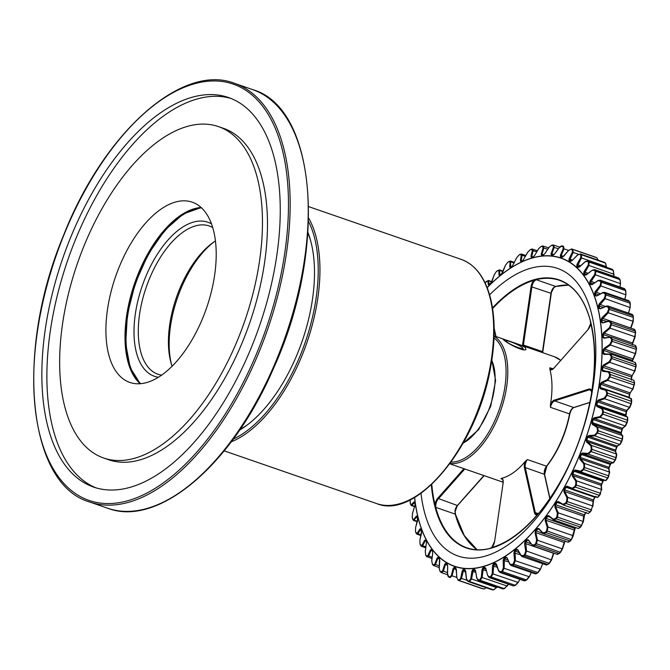 <?xml version="1.0" encoding="UTF-8"?>
<svg xmlns="http://www.w3.org/2000/svg" width="670" height="670" viewBox="0 0 670 670"><rect width="100%" height="100%" fill="white"/><g stroke="black" fill="none" stroke-linecap="round" stroke-linejoin="round"><path stroke-width="1" d="M103.741 458.037L108.766 459.779A175.364 88.474 -70.9 0 0 249.701 322.965A175.364 88.474 -70.9 0 0 223.395 128.313L218.378 126.58A175.364 88.474 -70.9 0 0 87.803 236.987A175.364 88.474 -70.9 0 0 103.741 458.037A175.364 88.474 -70.9 0 0 234.316 347.63A175.364 88.474 -70.9 0 0 218.378 126.58M230.916 98.431A206.126 104.001 -70.9 0 0 79.973 229.023A206.126 104.001 -70.9 0 0 96.22 487.919M200.899 322.396A95.374 48.114 -70.9 0 0 192.231 202.173A95.374 48.114 -70.9 0 0 115.583 276.584A95.374 48.114 -70.9 0 0 129.888 382.444A95.374 48.114 -70.9 0 0 200.899 322.396M74.956 227.281A206.126 104.001 -70.9 0 0 93.691 487.115A206.126 104.001 -70.9 0 0 259.349 326.298A206.126 104.001 -70.9 0 0 228.428 97.502A206.126 104.001 -70.9 0 0 74.956 227.281M307.966 232.523A121.521 61.313 109.1 0 1 310.327 239.584A121.521 61.313 109.1 0 1 245.865 425.986A121.521 61.313 109.1 0 1 239.642 430.073M307.907 233.319A118.448 59.764 109.1 0 1 310.738 241.074M247.104 425.065A118.448 59.764 109.1 0 1 240.086 429.411M212.683 227.515A78.449 39.58 -70.9 0 0 209.677 226.117A78.449 39.58 -70.9 0 0 209.291 225.983A78.449 39.58 -70.9 0 0 146.244 287.187A78.449 39.58 -70.9 0 0 158.011 374.262A78.449 39.58 -70.9 0 0 161.629 375.15M211.486 223.897A81.531 41.13 -70.9 0 0 208.186 222.348A81.531 41.13 -70.9 0 0 141.127 289.222A81.531 41.13 -70.9 0 0 158.447 377.252M201.502 207.868A95.374 48.114 -70.9 0 0 135.667 283.527A95.374 48.114 -70.9 0 0 140.7 383.692M215.422 240.982A78.449 39.58 -70.9 0 0 212.725 242.816A78.449 39.58 -70.9 0 0 171.11 363.148A78.449 39.58 -70.9 0 0 172.098 366.255M171.545 364.581A81.531 41.13 109.1 0 1 213.948 241.954M510.615 341.792A9.229 1.29 -156.2 0 1 522.902 348.224A9.229 1.29 -156.2 0 1 513.949 345.879A9.229 1.29 -156.2 0 1 506.177 340.846A9.229 1.29 -156.2 0 1 510.615 341.792M591.736 391.791L591.384 394.521A141.831 71.556 109.1 0 1 539.233 512.768L537.323 514.669A0.611 0.494 70.5 0 1 537.616 514.259L536.662 514.3A6.156 3.107 -70.9 0 0 537.449 514.376M492.123 547.206L489.644 548.596A141.831 71.556 109.1 0 1 435.123 507.425L434.981 504.569L435.835 504.619L435.726 507.366L455.231 514.116L455.064 511.512M553.923 287.371L555.648 286.433L536.151 279.683L534.434 281.048L533.839 280.42L535.766 279.248A141.831 71.556 109.1 0 1 590.287 320.419L590.605 323.459L590.387 320.821A141.805 71.548 -70.9 0 1 591.476 393.993L591.627 391.615L590.463 389.814A6.156 3.107 -70.9 0 0 589.29 389.831L554.676 400.911A6.156 3.107 -70.9 0 0 550.455 407.327L569.534 413.926A67.687 34.145 109.1 0 1 546.486 466.186L546.862 465.943A67.067 33.835 109.1 0 0 569.701 414.161L569.802 414.102C570.848 410.35 572.255 408.156 574.023 407.519A0.611 0.494 72.2 0 0 574.24 407.352M549.819 498.715L544.35 474.176A6.156 3.107 109.1 0 1 546.486 466.186L527.407 459.587L525.439 461.228A67.687 34.145 109.1 0 1 501.922 478.221L500.934 478.715L502.425 479.234M552.985 368.843L549.869 367.763L549.894 369.438A67.687 34.145 109.1 0 1 550.422 404.588L550.455 407.327M504.142 340.285C508.597 344.104 523.052 351.499 525.9 349.639L525.439 347.646C522.91 346.047 519.175 344.439 514.225 342.814L503.664 339.213L502.986 339.238L504.142 340.285M494.083 336.265A67.687 34.145 109.1 0 1 495.716 337.37A67.687 34.145 109.1 0 1 500.306 411.64A67.687 34.145 109.1 0 1 450.089 463.481M489.611 294.85A152.182 76.782 109.1 0 1 568.637 274.357A152.182 76.782 109.1 0 1 555.195 491.52A152.182 76.782 109.1 0 1 424.587 512.558A152.182 76.782 109.1 0 1 420.986 493.279M605.747 263.662L606.534 267.288M613.427 270.948L613.77 274.181L613.15 270.387A175.364 88.474 -70.9 0 0 612.28 269.415L612.455 269.533A0.611 0.511 137.6 0 0 612.28 269.415L588.302 261.124A175.364 88.474 109.1 0 1 589.173 262.104L588.888 265.571L584.357 273.435L586.845 274.29M614.013 274.181L613.795 276.283M620.495 283.485L619.867 279.599A175.364 88.474 -70.9 0 0 619.122 278.402L620.093 279.775A0.611 0.494 148.5 0 1 620.135 280.135L620.495 283.485L619.909 287.003M625.152 289.7A0.611 0.469 155.8 0 0 625.152 289.406L625.772 290.814A0.611 0.461 156.7 0 1 625.772 291.107L625.897 294.574L624.817 299.314M629.792 302.128A0.611 0.436 162.9 0 0 629.808 301.885L630.294 303.485A0.611 0.436 163.7 0 1 630.269 303.719L630.169 307.27L628.477 313.074M633.25 316.056L633.259 321.407L630.571 327.99L632.874 321.65L633.351 317.379A175.364 88.474 -70.9 0 0 633.016 315.612L631.559 314.674M635.629 332.94A174.904 88.247 109.1 0 0 635.47 331.307L635.118 336.809L632.237 344.857M636.458 349.514A174.904 88.247 109.1 0 0 636.433 347.705L635.73 353.274L632.572 360.686A164.142 82.812 109.1 0 1 632.555 361.582M636.014 366.993A174.904 88.247 109.1 0 0 636.123 365.024L635.085 370.611A0.611 0.419 -151.5 0 1 634.591 370.954L635.78 366.842A175.364 88.474 -70.9 0 0 635.897 364.715L635.076 362.52M635.319 362.537L610.672 354.011L611.928 356.423A175.364 88.474 109.1 0 1 611.802 358.55L635.78 366.842L635.051 370.778L632.312 375.334A0.611 0.477 -145.9 0 0 632.38 375.108L631.718 377.285A164.142 82.812 109.1 0 1 631.525 379.463M634.289 385.141A174.904 88.247 109.1 0 0 634.549 383.064L633.192 388.583A0.611 0.461 -147.1 0 1 632.664 388.952L634.046 384.999A175.364 88.474 -70.9 0 0 634.322 382.796L633.828 380.259L634.582 383.005L610.345 374.505A175.364 88.474 109.1 0 1 610.077 376.708L607.791 380.351L601.811 383.098L600.772 384.287L629.457 394.211L632.664 388.952L607.791 380.351L607.355 379.647L609.332 376.641A174.904 88.247 -70.9 0 0 609.608 374.438L608.301 372.026L602.799 371.356L601.802 369.949A164.142 82.812 -70.9 0 0 602.07 367.026L603.369 365.075L609.248 361.666L611.057 358.525A174.904 88.247 -70.9 0 0 611.182 356.398L609.667 354.288L603.98 354.43L602.858 353.232A164.142 82.812 -70.9 0 0 602.925 350.427L604.114 348.392L609.884 344.338L611.517 341.105A174.904 88.247 -70.9 0 0 611.492 339.079L609.784 337.295L603.963 338.233L602.732 337.261A164.142 82.812 -70.9 0 0 602.581 334.606L603.653 332.521L609.273 327.865L610.705 324.59A174.904 88.247 -70.9 0 0 610.529 322.68L608.645 321.248L602.74 322.965L601.409 322.236A164.142 82.812 -70.9 0 0 601.057 319.757L601.995 317.647L607.414 312.471L608.636 309.188A174.904 88.247 -70.9 0 0 608.301 307.43L606.266 306.358L600.337 308.828L598.905 308.342A164.142 82.812 -70.9 0 0 598.36 306.073L599.164 303.962L604.323 298.334L605.328 295.093A174.904 88.247 -70.9 0 0 604.851 293.502L602.673 292.807L596.777 295.998L595.27 295.755A164.142 82.812 -70.9 0 0 594.524 293.728L595.186 291.643L600.052 285.638L600.831 282.48A174.904 88.247 -70.9 0 0 600.211 281.082L597.916 280.772L592.104 284.624L590.53 284.633A164.142 82.812 -70.9 0 0 589.608 282.874L590.119 280.847L594.65 274.549L595.194 271.509A174.904 88.247 -70.9 0 0 594.441 270.32L592.054 270.395L586.376 274.859L584.759 275.119A164.142 82.812 -70.9 0 0 583.662 273.653L584.022 271.702L588.176 265.194L588.486 262.322A174.904 88.247 -70.9 0 0 587.615 261.35L585.153 261.811L579.667 266.828L578.017 267.33A164.142 82.812 -70.9 0 0 576.769 266.166L576.979 264.332L580.722 257.699L580.806 255.035A174.904 88.247 -70.9 0 0 579.818 254.29L577.314 255.128L572.063 260.622L570.405 261.359A164.142 82.812 -70.9 0 0 569.006 260.521L569.073 258.821L572.381 252.163L572.23 249.734A174.904 88.247 -70.9 0 0 571.15 249.232L568.629 250.429L563.663 256.325L561.996 257.288A164.142 82.812 -70.9 0 0 560.48 256.786L560.396 255.245L563.244 248.645L562.884 246.485A174.904 88.247 -70.9 0 0 561.72 246.233L559.199 247.783L554.559 253.997L552.918 255.169A164.142 82.812 -70.9 0 0 551.293 255.002L551.075 253.637L553.445 247.188L552.876 245.329A174.904 88.247 -70.9 0 0 551.636 245.337L549.157 247.205L544.878 253.654L543.278 255.027A164.142 82.812 -70.9 0 0 541.569 255.203L541.209 254.03L543.102 247.825L542.332 246.292A174.904 88.247 -70.9 0 0 541.042 246.543L538.621 248.712L534.744 255.312L533.186 256.861A164.142 82.812 -70.9 0 0 531.419 257.372L530.933 256.417L532.34 250.538L531.394 249.349A174.904 88.247 -70.9 0 0 530.062 249.851L527.726 252.289L522.784 260.647A164.142 82.812 -70.9 0 0 520.975 261.501L520.372 260.764L521.294 255.287L520.188 254.458A174.904 88.247 -70.9 0 0 518.831 255.211L516.604 257.883L512.198 266.35A164.142 82.812 -70.9 0 0 510.364 267.514L509.661 267.02L510.113 262.02L508.857 261.568A174.904 88.247 -70.9 0 0 507.5 262.556L505.398 265.429L501.562 273.879A164.142 82.812 -70.9 0 0 499.728 275.353L498.941 275.102L498.924 270.655L497.55 270.588A174.904 88.247 -70.9 0 0 496.202 271.794L494.251 274.826L491.001 283.15A164.142 82.812 -70.9 0 0 489.201 284.918L488.33 284.918L487.869 281.082L486.395 281.4A174.904 88.247 -70.9 0 0 485.08 282.807L485.264 282.606M609.332 376.641L634.046 384.999L633.142 388.784L630.336 392.645A0.611 0.511 -140.4 0 0 630.437 392.385L629.683 394.454A164.142 82.812 109.1 0 1 629.231 397.352M629.683 394.454L629.18 397.762M631.534 399.211L631.726 401.59A174.904 88.247 109.1 0 1 631.324 403.75M625.839 414.956A164.142 82.812 109.1 0 0 626.492 411.983L627.329 410.04A0.611 0.544 -133.4 0 1 627.179 410.341L629.993 407.209L631.333 403.792L630.076 406.983A0.611 0.502 -141.9 0 1 629.507 407.36L631.073 403.616A175.364 88.474 -70.9 0 0 631.492 401.372L630.73 398.298L631.232 398.508A0.611 0.595 115.9 0 0 631.173 398.483L606.3 389.881L607.523 393.081L631.492 401.372L631.333 403.792L607.095 395.325L604.633 398.759L598.662 400.76L597.573 401.866L626.257 411.782L626.701 410.459L629.507 407.36L604.633 398.759L604.231 398.047L606.358 395.208A174.904 88.247 -70.9 0 0 606.785 392.963L605.688 390.275L600.42 388.801L599.566 387.201A164.142 82.812 -70.9 0 0 600.035 384.203L601.434 382.352L607.355 379.647M626.492 411.983L625.906 416.572M627.723 417.745L627.69 420.366A174.904 88.247 109.1 0 1 627.137 422.577M410.216 499.82L410.132 501.663A174.904 88.247 -70.9 0 0 410.316 503.572L411.296 504.694L414.026 501.88L414.73 502.391A164.142 82.812 -70.9 0 0 415.073 504.87L412.527 513.48L412.201 517.064A174.904 88.247 -70.9 0 0 412.536 518.831L413.675 519.585L416.439 516.017L417.226 516.285A164.142 82.812 -70.9 0 0 417.77 518.555L415.609 527.608L415.509 531.168A174.904 88.247 -70.9 0 0 415.986 532.759L417.268 533.136L419.998 528.856L420.861 528.873A164.142 82.812 -70.9 0 0 421.606 530.9L419.881 540.305L420.015 543.772A174.904 88.247 -70.9 0 0 420.626 545.179L422.025 545.171L424.671 540.229L425.601 539.995A164.142 82.812 -70.9 0 0 426.522 541.754L425.291 551.393L425.651 554.743A174.904 88.247 -70.9 0 0 426.396 555.941L427.887 555.547L430.4 549.995L431.371 549.509A164.142 82.812 -70.9 0 0 432.468 550.983L432.745 553.144L431.765 560.748L432.351 563.931A174.904 88.247 -70.9 0 0 433.222 564.91L434.78 564.132L437.108 558.026L438.113 557.306A164.142 82.812 -70.9 0 0 439.361 558.462L439.796 560.522L439.219 568.244L440.039 571.225A174.904 88.247 -70.9 0 0 440.525 571.594A174.904 88.247 -70.9 0 0 441.019 571.962L442.619 570.815L444.713 564.232L445.726 563.269A164.142 82.812 -70.9 0 0 447.125 564.106L447.702 566.033L447.56 573.78L448.607 576.527A174.904 88.247 -70.9 0 0 449.687 577.021L451.312 575.513L453.113 568.529L454.134 567.339A164.142 82.812 -70.9 0 0 455.65 567.842L456.379 569.609L456.689 577.297L457.953 579.776A174.904 88.247 -70.9 0 0 459.126 580.019L460.734 578.168L462.216 570.857L463.213 569.458A164.142 82.812 -70.9 0 0 464.838 569.626L465.7 571.208L466.488 578.754L467.962 580.923A174.904 88.247 -70.9 0 0 469.201 580.923L470.784 578.738L471.889 571.192L472.853 569.601A164.142 82.812 -70.9 0 0 474.561 569.425L475.566 570.815L476.839 578.118L478.506 579.969A174.904 88.247 -70.9 0 0 479.795 579.709L481.32 577.23L482.031 569.534L482.944 567.766A164.142 82.812 -70.9 0 0 484.712 567.256L485.842 568.436L487.601 575.413L489.443 576.912A174.904 88.247 -70.9 0 0 490.775 576.409L492.216 573.654L492.5 565.907L493.346 563.981A164.142 82.812 -70.9 0 0 495.155 563.127L496.403 564.081L498.639 570.656L500.657 571.795A174.904 88.247 -70.9 0 0 502.006 571.049L503.338 568.059L503.17 560.338L503.932 558.278A164.142 82.812 -70.9 0 0 505.766 557.113L507.106 557.834L509.828 563.922L511.981 564.684A174.904 88.247 -70.9 0 0 513.346 563.705L514.543 560.514L513.907 552.918L514.568 550.748A164.142 82.812 -70.9 0 0 516.403 549.274L517.835 549.743L521.017 555.288L523.295 555.664A174.904 88.247 -70.9 0 0 524.644 554.467L525.69 551.117L524.577 543.73L525.129 541.477A164.142 82.812 -70.9 0 0 526.93 539.71L528.446 539.936L532.064 544.861L534.442 544.861A174.904 88.247 -70.9 0 0 535.757 543.454L536.636 539.978L535.037 532.885L535.472 530.581A164.142 82.812 -70.9 0 0 537.223 528.546L538.797 528.521L542.834 532.784L545.288 532.39A174.904 88.247 -70.9 0 0 546.561 530.799L547.248 527.24L545.162 520.531L545.472 518.195A164.142 82.812 -70.9 0 0 547.147 515.925L548.772 515.649L553.194 519.191L555.69 518.429A174.904 88.247 -70.9 0 0 556.904 516.662L557.398 513.069L554.835 506.813L555.003 504.477A164.142 82.812 -70.9 0 0 556.586 501.989L558.236 501.478L563.009 504.267L565.53 503.137A174.904 88.247 -70.9 0 0 566.669 501.227L566.946 497.634L563.914 491.914L563.939 489.603A164.142 82.812 -70.9 0 0 565.413 486.939L567.071 486.185L572.155 488.195L574.676 486.713A174.904 88.247 -70.9 0 0 575.723 484.678L575.773 481.144L572.297 476.01L572.172 473.757A164.142 82.812 -70.9 0 0 573.512 470.943L575.17 469.963L580.521 471.178L583.017 469.369A174.904 88.247 -70.9 0 0 583.955 467.241L583.779 463.791L579.877 459.302L579.6 457.133A164.142 82.812 -70.9 0 0 580.798 454.21L582.431 453.02L588 453.423L590.438 451.312A174.904 88.247 -70.9 0 0 591.258 449.118L590.856 445.793L586.552 442.016L586.133 439.947A164.142 82.812 -70.9 0 0 587.163 436.949L588.763 435.567L594.499 435.165L596.853 432.778A174.904 88.247 -70.9 0 0 597.548 430.534L596.92 427.393L592.255 424.353L591.677 422.418A164.142 82.812 -70.9 0 0 592.531 419.378L594.081 417.82L594.391 418.566L622.43 428.264A0.611 0.561 -124 0 0 622.865 428.197L625.646 425.827L627.154 422.603L625.78 425.567A0.611 0.528 -135.5 0 1 625.169 425.953L626.885 422.46A175.364 88.474 -70.9 0 0 627.447 420.199L627.396 417.016L625.529 415.827L627.606 417.159A0.611 0.586 136.5 0 0 627.396 417.016L602.523 408.415L603.477 411.908L627.447 420.199L627.154 422.603L602.908 414.169L600.295 417.351L594.391 418.566L593.252 419.571L621.936 429.487L622.43 428.264L625.169 425.953L600.295 417.351L599.935 416.631L602.188 414.001A174.904 88.247 -70.9 0 0 602.749 411.74L601.886 408.809L596.895 406.539L596.174 404.764A164.142 82.812 -70.9 0 0 596.844 401.724L598.318 400.015L604.231 398.047M623.092 427.854L622.187 429.637A164.142 82.812 109.1 0 1 621.341 432.644L621.082 432.535A164.594 83.046 -70.9 0 0 621.936 429.487L621.082 433.725A0.611 0.586 129.4 0 0 620.923 433.632L621.082 432.535L592.397 422.619L592.883 423.942L597.59 427.008L598.268 430.751L622.237 439.043L622.464 435.609L620.923 433.632L592.883 423.942A0.611 0.436 117 0 0 592.255 424.353M621.358 432.669L621.257 434.386M621.082 433.725L622.74 435.869A0.611 0.578 152.5 0 1 622.765 436.329L622.497 439.16A174.904 88.247 109.1 0 1 621.802 441.388L620.345 444.101A0.611 0.553 -127.1 0 1 619.7 444.495L621.534 441.287A175.364 88.474 -70.9 0 0 622.237 439.043L621.819 441.404L597.565 432.996L594.826 435.894L589.039 436.304L587.866 437.183L616.542 447.108L617.078 446.002L619.7 444.495L594.826 435.894L594.499 435.165M617.774 445.6L616.81 447.208A164.142 82.812 109.1 0 1 615.78 450.206L615.562 452.049M615.78 450.206L615.521 451.521L616.735 454.369A0.611 0.553 164.2 0 1 616.702 454.737L616.207 457.744A174.904 88.247 109.1 0 1 615.378 459.938L613.846 462.367A0.611 0.57 -115.8 0 1 613.176 462.744L615.102 459.871A175.364 88.474 -70.9 0 0 615.931 457.669L616.433 454.034L615.261 451.304L615.512 450.114A164.594 83.046 -70.9 0 0 616.542 447.108L615.805 450.215L586.836 440.198L587.221 441.605L591.56 445.433L591.953 449.377L616.224 457.752L615.395 459.955L591.133 451.58L588.302 454.143L582.682 453.741L581.485 454.494L610.161 464.411L610.722 463.439L613.176 462.744L588.302 454.143A0.611 0.419 -91.7 0 1 588 453.423M611.442 463.054L610.445 464.461A164.142 82.812 109.1 0 1 609.256 467.392L608.888 469.335M579.877 459.302L580.572 458.908L608.611 468.606A0.611 0.57 161 0 1 608.913 468.925L609.683 472.434A0.611 0.536 172.8 0 1 609.625 472.727L608.603 475.834L609.39 472.048L608.611 468.606L608.971 467.342A164.594 83.046 -70.9 0 0 610.161 464.411L608.971 467.342L580.287 457.426L580.572 458.908L584.516 463.439L584.634 467.543L608.603 475.834A175.364 88.474 -70.9 0 1 607.656 477.97L605.663 480.482L603.436 480.356L602.858 481.194A164.594 83.046 -70.9 0 1 601.518 484.008L601.065 485.331L601.409 489.427L600.345 493.329A175.364 88.474 -70.9 0 1 599.298 495.365L597.271 497.483L570.932 488.43M608.879 475.901A174.904 88.247 109.1 0 1 607.958 477.995L606.367 480.114A0.611 0.586 -100.3 0 1 605.663 480.482L580.789 471.881L575.396 470.658L574.182 471.27L603.176 481.236L601.518 484.008L572.833 474.092L573.026 475.633L576.535 480.826L576.376 485.038L600.663 493.355L599.625 495.39L575.329 487.073L572.398 488.882L567.272 486.847L566.058 487.308L594.734 497.232A164.594 83.046 -70.9 0 1 593.26 499.904L592.598 505.951L591.275 509.912A175.364 88.474 -70.9 0 1 590.136 511.83L588.168 513.555L563.227 504.929A0.611 0.436 -65.7 0 1 563.009 504.267M604.181 479.996L603.762 480.34M603.142 481.253A164.142 82.812 109.1 0 1 601.827 484.008L601.308 486.043A0.611 0.544 170.6 0 0 601.065 485.331L573.026 475.633L572.297 476.01M601.827 484.008L601.367 485.708L601.694 489.845A0.611 0.502 179.5 0 1 601.618 490.08L601.694 489.845A0.611 0.502 179.5 0 0 601.409 489.427L576.535 480.826L575.773 481.144M600.63 493.38A174.904 88.247 109.1 0 1 599.617 495.339L598 497.132M596.082 496.219L594.734 497.232M595.019 497.274A164.142 82.812 109.1 0 1 593.587 499.854L592.925 501.939A0.611 0.519 177.9 0 0 592.707 501.252L564.668 491.562L567.725 497.349L567.297 501.621L591.602 509.92L590.136 511.83L566.158 503.538L563.227 504.929M593.587 499.854L592.866 506.378A0.611 0.469 -175.2 0 1 592.791 506.579L592.866 506.378A0.611 0.469 -175.2 0 0 592.598 505.951L567.725 497.349L566.946 497.634M585.898 512.776A164.142 82.812 109.1 0 1 584.65 514.728L583.838 516.846A0.611 0.486 -176.4 0 0 583.654 516.193L584.299 514.82A164.594 83.046 -70.9 0 0 585.655 512.692M584.65 514.728L583.319 521.846A0.611 0.427 -170.7 0 1 583.243 522.005L581.485 525.389L583.068 521.428L583.654 516.193L555.614 506.495L558.185 512.818L557.507 517.098L581.485 525.389A175.364 88.474 -70.9 0 1 580.27 527.164L578.436 528.538L580.614 527.139L556.293 518.873L553.386 519.819L548.931 516.235L547.742 516.377L549.777 517.081M575.748 527.608A164.142 82.812 109.1 0 1 575.12 528.446L573.093 536.176L571.468 539.526L574.743 528.571A164.594 83.046 -70.9 0 0 575.522 527.533M565.128 540.832L562.482 548.914L560.279 552.247L562.331 548.428L564.048 542.918M553.839 553.194L551.536 560.053L549.132 563.294L551.385 559.618L553.437 553.236L551.611 559.969L526.511 551.016L525.163 555.003L549.132 563.294A175.364 88.474 -70.9 0 1 547.784 564.5L546.05 564.383M542.918 562.951L540.389 569.458L538.286 572.331A0.611 0.427 -126.2 0 1 537.809 572.557L540.238 569.073L538.161 572.523L536.796 573.503A0.611 0.436 -125.5 0 1 536.444 573.537A175.364 88.474 -70.9 0 0 537.809 572.557L513.831 564.266A175.364 88.474 109.1 0 1 512.475 565.245L511.118 565.48L535.33 573.872L536.444 573.537L512.475 565.245A0.611 0.436 -125.5 0 1 511.981 564.684M531.285 572.473L529.241 576.878M531.335 572.49L529.258 576.962L526.947 579.676A0.611 0.461 -119.4 0 1 526.444 579.919L529.032 576.677L526.779 579.902L525.414 580.647A0.611 0.469 -118.5 0 1 525.087 580.664A175.364 88.474 -70.9 0 0 526.444 579.919L502.475 571.627A175.364 88.474 109.1 0 1 501.11 572.381L500.029 572.473L498.639 570.656M519.819 579.332L518.103 582.515M519.87 579.349L518.128 582.582L515.724 585.036A0.611 0.486 -111.3 0 1 515.188 585.287L517.902 582.339L515.481 585.287L514.141 585.798A0.611 0.494 -110.3 0 1 513.848 585.798A175.364 88.474 -70.9 0 0 515.188 585.287L491.211 576.996A175.364 88.474 109.1 0 1 489.879 577.506L489.075 577.515L487.601 575.413M508.379 584.198L504.744 588.335M497.098 587.012L494.142 589.55M594.081 417.82L599.935 416.631M596.844 401.724L597.573 401.866A164.594 83.046 109.1 0 1 596.903 404.906L597.489 406.129L602.523 408.415A0.611 0.436 120.6 0 0 601.886 408.809M600.035 384.203L600.772 384.287A164.594 83.046 109.1 0 1 600.303 387.293L600.982 388.399L606.3 389.881A0.611 0.436 111.8 0 0 605.688 390.275M611.057 358.525L611.802 358.55L609.717 362.353L603.787 365.812L602.816 367.068A164.594 83.046 109.1 0 1 602.548 369.999L603.318 370.971L608.829 371.632A0.611 0.436 102.9 0 0 608.301 372.026M631.282 379.379A164.594 83.046 -70.9 0 0 631.5 376.992L634.591 370.954L609.717 362.353L609.248 361.666M632.329 361.507A164.594 83.046 -70.9 0 0 632.354 360.343L635.277 353.592L636.24 349.38A175.364 88.474 -70.9 0 0 636.207 347.345L635.152 345.544M610.278 336.943L610.998 337.027L610.278 336.943L612.238 339.053A175.364 88.474 109.1 0 1 612.271 341.089L610.404 344.991L604.575 349.103L603.67 350.427L632.354 360.343L632.597 361.591M632.664 342.546L634.699 337.094L635.428 332.822A175.364 88.474 -70.9 0 0 635.244 330.905L633.979 329.531M592.347 284.44L598.009 280.529L600.153 280.186L600.931 280.897A175.364 88.474 109.1 0 1 601.551 282.305L600.705 286.123L595.253 293.569A164.594 83.046 109.1 0 1 595.999 295.596L597.104 295.797L602.816 292.53L604.658 292.363L605.58 293.359A175.364 88.474 109.1 0 1 606.065 294.951L604.951 298.87L599.097 305.947A164.594 83.046 109.1 0 1 599.642 308.217L600.705 308.585L606.467 306.039L608.017 306.022L609.047 307.321A175.364 88.474 109.1 0 1 609.373 309.088L608 313.049L601.802 319.665A164.594 83.046 109.1 0 1 602.146 322.153L603.151 322.68L608.913 320.897L610.144 320.972L611.274 322.613A175.364 88.474 109.1 0 1 611.45 324.531L609.826 328.484L604.156 333.199L603.335 334.556L610.152 336.918M592.33 270.219L594.541 269.633L595.144 270.111A175.364 88.474 109.1 0 1 595.898 271.308L595.337 274.985L590.32 282.681L593.168 283.67M577.314 255.128L580.488 254.047A175.364 88.474 109.1 0 1 581.468 254.793L581.46 258.025L577.44 265.931L579.902 266.794M595.689 257.238L571.795 248.972A175.364 88.474 109.1 0 1 572.875 249.475L573.143 252.422L569.659 260.27L571.577 260.932M562.884 246.485A0.611 0.528 -77.2 0 1 563.504 246.217L564.031 248.838L561.167 255.53L563.537 256.35M552.876 245.329A0.611 0.528 -89.5 0 1 553.47 245.061L554.249 247.322L551.862 253.863L553.939 254.583M542.332 246.292A0.611 0.511 -100.6 0 1 542.901 246.024L543.914 247.9L542.013 254.19L543.605 254.742M531.394 249.349A0.611 0.494 -110.3 0 1 531.93 249.089L533.161 250.547L531.754 256.51L532.65 256.819M525.908 255.53L521.612 254.047L522.114 255.237L521.201 260.798L521.754 260.982M514.443 262.389L510.456 261.007L510.833 267.104M503.086 271.149L499.309 269.842L499.962 275.077M491.939 281.693L488.313 280.437L489.418 284.708M414.026 501.88A0.611 0.511 39.2 0 0 414.596 502.508L411.807 505.347L411.238 505.473L410.358 503.873M416.439 516.017A0.611 0.477 33.7 0 0 417.041 516.604L413.465 520.456L417.259 521.788M419.998 528.856A0.611 0.436 29.1 0 0 420.634 529.392L417.854 533.722L416.899 534.141L420.919 535.548M424.671 540.229L425.341 540.707L422.644 545.715L421.489 546.351L420.634 545.481A0.611 0.469 155.8 0 0 420.877 545.69M430.4 549.995L431.103 550.422L428.54 556.041L426.664 556.477L431.932 558.579M437.108 558.026L437.837 558.395L435.467 564.567L433.507 565.472A0.611 0.511 -42.4 0 1 433.222 564.91M444.713 564.232L445.466 564.534L443.339 571.2L441.321 572.548A0.611 0.528 -53.7 0 1 441.019 571.962M453.113 568.529L453.892 568.763L452.049 575.832L450.014 577.615A0.611 0.528 -66 0 1 449.687 577.021M464.838 569.626A0.611 0.528 -85.2 0 0 465.198 570.229L465.198 570.229A164.594 83.046 109.1 0 1 463.573 570.061L461.496 578.428L459.478 580.622L483.447 588.913A175.364 88.474 -70.9 0 1 482.274 588.662L458.205 580.346L482.274 588.662A0.611 0.528 -77.2 0 0 482.325 588.679L482.182 588.637M475.583 570.982L474.955 570.028A164.594 83.046 109.1 0 1 473.246 570.204L471.563 578.939L469.578 581.527L493.547 589.818L496.437 587.54L493.706 589.843A0.611 0.519 -90.9 0 1 493.547 589.818A175.364 88.474 -70.9 0 1 492.308 589.818L492.45 589.843A0.611 0.528 -89.5 0 1 492.308 589.818L468.037 581.476L492.006 589.768M485.884 568.663L485.13 567.85A164.594 83.046 109.1 0 1 483.355 568.369L482.115 577.372L480.206 580.312L504.175 588.603L506.989 585.974L504.409 588.62A0.611 0.511 -101.8 0 1 504.175 588.603A175.364 88.474 -70.9 0 1 502.877 588.863L478.346 580.53L502.877 588.863A0.611 0.511 -100.6 0 0 503.103 588.88L502.399 588.838M495.959 563.705L495.607 563.721A164.594 83.046 109.1 0 1 493.79 564.567L493.028 573.729L491.211 576.996A0.611 0.486 -111.3 0 1 490.775 576.409M506.956 557.926L506.244 557.683A164.594 83.046 109.1 0 1 504.409 558.855L504.158 568.076L502.475 571.627A0.611 0.461 -119.4 0 1 502.006 571.049M517.793 550.129L516.905 549.819A164.594 83.046 109.1 0 1 515.079 551.301L515.364 560.472L513.831 564.266A0.611 0.427 -126.2 0 1 513.346 563.705M547.147 515.925L547.742 516.377A164.594 83.046 109.1 0 1 546.058 518.655L545.966 520.247L548.06 527.039L547.139 531.268A175.364 88.474 109.1 0 1 545.866 532.876L543.018 533.37L538.948 529.057L537.792 529.04A164.594 83.046 109.1 0 1 536.034 531.076L535.849 532.65L537.449 539.819L536.31 543.956A175.364 88.474 109.1 0 1 534.987 545.372L533.019 545.975L528.58 540.422L527.466 540.229A164.594 83.046 109.1 0 1 525.665 542.005L526.511 551.016L525.69 551.117M494.016 337.981A66.456 33.525 109.1 0 1 494.217 338.132A66.456 33.525 109.1 0 1 499.267 409.521A66.456 33.525 109.1 0 1 451.103 462.082M589.608 282.874A0.611 0.486 151.6 0 1 590.32 282.681A164.594 83.046 109.1 0 1 591.242 284.449L591.51 284.658M625.897 294.574L625.52 290.596A175.364 88.474 -70.9 0 0 624.901 289.189L624.289 288.536M596.685 295.839L597.104 295.797M630.169 307.27L630.034 303.242A175.364 88.474 -70.9 0 0 629.557 301.642L629.808 301.885A0.611 0.436 162.9 0 0 629.557 301.642L605.58 293.359A0.611 0.436 162.9 0 0 604.851 293.502M602.581 334.606L603.335 334.556A164.594 83.046 109.1 0 1 603.477 337.228L604.407 337.906L603.963 338.233M602.925 350.427L603.67 350.427A164.594 83.046 109.1 0 1 603.611 353.241L604.466 354.07L603.98 354.43M603.084 370.92L603.201 370.946A0.611 0.419 91.1 0 0 602.799 371.356M603.318 370.971A0.611 0.419 91.1 0 0 603.193 370.946L608.829 371.632A0.611 0.436 102.9 0 1 608.871 371.641L610.345 374.505L609.608 374.438M583.955 467.241L584.634 467.543A175.364 88.474 109.1 0 1 583.687 469.687L580.789 471.881A0.611 0.436 -83.4 0 1 580.521 471.178M565.413 486.939L566.058 487.308A164.594 83.046 109.1 0 1 564.576 489.979L564.668 491.562L563.914 491.914M558.211 502.006L558.311 502.056A0.611 0.419 -53.9 0 1 558.236 501.478M563.37 504.979L558.311 502.056A0.611 0.419 -53.9 0 0 558.412 502.106L557.206 502.408L560.673 503.606M556.586 501.989L557.206 502.408A164.594 83.046 109.1 0 1 555.614 504.904L555.614 506.495L554.835 506.813M578.453 528.546L553.386 519.819A0.611 0.427 -57 0 1 553.194 519.191M567.892 541.971L569.835 541.159A175.364 88.474 -70.9 0 0 571.108 539.559L546.561 530.799M543.646 533.739L542.834 532.784M557.105 554.006L558.964 553.663A175.364 88.474 -70.9 0 0 560.279 552.247L535.757 543.454M524.644 554.467L525.163 555.003A175.364 88.474 109.1 0 1 523.814 556.209L522.164 556.611L521.017 555.288M507.249 558.202L509.769 564.24L511.093 565.472L509.828 563.922M524.174 580.823L525.087 580.664L501.11 572.381A0.611 0.469 -118.5 0 1 500.657 571.795M489.058 577.523L513.136 585.848L489.879 577.506A0.611 0.494 -110.3 0 1 489.443 576.912M456.873 577.44L455.985 568.445A164.594 83.046 109.1 0 1 454.754 568.034A164.594 83.046 109.1 0 1 454.469 567.934A0.611 0.528 -70.5 0 1 454.134 567.339M441.103 572.381A175.364 88.474 109.1 0 1 440.341 571.803A0.611 0.528 -52.2 0 1 440.207 571.728L441.321 572.548M439.177 567.574L433.507 565.472M531.93 249.089L537.348 250.664M542.901 246.024L548.621 247.85M553.47 245.061L552.08 245.044A0.611 0.519 -90.9 0 1 552.231 245.069A175.364 88.474 109.1 0 1 553.186 245.061M563.504 246.217L562.272 245.949A0.611 0.528 -78.7 0 1 562.339 245.965A175.364 88.474 109.1 0 1 563.403 246.191M572.23 249.734A0.611 0.528 -64.5 0 1 572.875 249.475L596.853 257.766A175.364 88.474 -70.9 0 0 595.764 257.263L595.806 257.28A0.611 0.528 -66 0 1 595.839 257.297M570.405 261.359A0.611 0.528 -57.9 0 1 571.058 261.107L571.058 261.107A164.594 83.046 109.1 0 0 569.659 260.27A0.611 0.528 -60.1 0 0 569.006 260.521M580.722 257.699L606.342 266.627L605.446 263.084A175.364 88.474 -70.9 0 0 604.457 262.339L580.22 253.905M576.769 266.166A0.611 0.519 -48.1 0 1 577.44 265.931A164.594 83.046 109.1 0 1 578.696 267.087L579.667 266.828M611.878 269.139L588.302 261.124A0.611 0.511 -42.4 0 0 587.615 261.35M583.662 273.653A0.611 0.502 142.5 0 1 584.357 273.435A164.594 83.046 109.1 0 1 585.454 274.901L585.655 275.043M613.77 274.181L588.176 265.194M588.009 273.318L584.022 271.702M585.639 275.035L592.054 270.395M576.979 264.332L580.614 265.755M620.211 283.586L594.65 274.549M594.583 282.69L590.119 280.847M572.063 260.622L577.573 255.086M591.484 284.658L592.104 284.624M624.298 288.519L600.161 280.169L597.916 280.772M569.073 258.821L572.431 260.077M572.381 252.163L578.352 254.223M625.587 294.733L600.052 285.638M600.295 293.77L595.186 291.643M568.629 250.429L562.641 257.029A164.594 83.046 109.1 0 0 562.348 256.928L562.616 257.02A0.611 0.528 -70.5 0 0 561.996 257.288M596.3 295.897L596.777 295.998M628.887 300.721L604.675 292.354L602.673 292.807M560.396 255.245L561.167 255.53M563.244 248.645L568.545 250.404M629.825 307.471L604.323 298.334M605.228 306.475L599.164 303.962M554.559 253.997L553.437 254.876L551.787 254.709A0.611 0.528 -85.2 0 1 551.904 254.734A164.594 83.046 109.1 0 1 553.336 254.876M607.983 306.006L606.266 306.358M551.075 253.637L551.862 253.863M553.445 247.188L558.344 248.746M633.259 321.407L607.414 312.471M630.571 327.99L602.539 318.3L601.995 317.647M549.157 247.205L544.802 253.654L543.672 254.734L541.946 254.91A0.611 0.519 -96.8 0 1 542.147 254.935M610.11 320.964L608.645 321.248M541.209 254.03L542.013 254.19M543.102 247.825L547.692 249.198M635.118 336.809L609.273 327.865M632.195 342.898L604.156 333.199L603.653 332.521M538.621 248.712L534.685 255.421M534.744 255.312L533.488 256.585A0.611 0.502 -105.3 0 1 533.697 256.585M603.938 337.873L609.784 337.295M530.933 256.417L531.754 256.51M532.34 250.538L536.687 251.769M635.73 353.274L635.277 353.592L610.404 344.991L609.884 344.338M633.125 358.425A0.611 0.444 -150.6 0 1 632.614 358.802L604.575 349.103L604.114 348.392M610.202 353.919A0.611 0.427 94.2 0 0 609.667 354.288M520.372 260.764L521.201 260.798M521.294 255.287A0.611 0.461 6.1 0 1 522.114 255.237L525.464 256.401M631.718 377.285L632.312 375.334A0.611 0.477 -145.9 0 1 631.827 375.502L603.787 365.812L603.369 365.075M509.661 267.02A0.611 0.444 8.6 0 1 510.498 266.987M510.113 262.02A0.611 0.494 1.1 0 1 510.925 261.92L514.166 263.034M599.566 387.201L628.988 397.218A164.594 83.046 -70.9 0 0 629.457 394.211L630.336 392.645A0.611 0.511 -140.4 0 1 629.85 392.796L601.811 383.098L601.434 382.352M505.398 265.429L502.776 272.154M502.869 271.936L501.822 273.636M600.982 388.399A0.611 0.427 99.6 0 0 600.42 388.801M498.941 275.102A0.611 0.477 3.9 0 1 499.77 275.01M498.924 270.655A0.611 0.528 -5.1 0 1 499.736 270.496L502.927 271.601M596.174 404.764L625.587 414.831A164.594 83.046 -70.9 0 0 626.257 411.782L627.179 410.333A0.611 0.544 -133.4 0 1 626.701 410.459L598.662 400.76L598.318 400.015M597.481 406.121L597.489 406.129A0.611 0.436 108.3 0 0 596.895 406.539M488.33 284.918A0.611 0.511 -1.7 0 1 489.159 284.767M487.869 281.082A0.611 0.553 -13.1 0 1 488.681 280.872L491.814 281.961M622.522 439.16L622.74 435.869A0.611 0.578 152.5 0 0 622.464 435.609L597.59 427.008A0.611 0.419 129 0 0 596.92 427.393M621.819 441.404L620.152 444.411L617.43 445.986A0.611 0.578 -111.2 0 1 617.078 446.002L589.039 436.304A0.611 0.419 -88.3 0 1 588.763 435.567M615.529 451.521A0.611 0.578 147.7 0 0 615.261 451.304L587.221 441.605A0.611 0.427 125.5 0 0 586.552 442.016M616.207 457.744L616.735 454.369A0.611 0.553 164.2 0 0 616.433 454.034L591.56 445.433L590.856 445.793M615.395 459.955L613.561 462.71L610.923 463.464A0.611 0.586 -93.4 0 1 610.722 463.439L582.682 453.741A0.611 0.436 -79.8 0 1 582.431 453.02M607.958 477.995L609.683 472.434A0.611 0.536 172.8 0 0 609.39 472.048L584.516 463.439L583.779 463.791M603.444 480.356A0.611 0.595 -71.3 0 1 603.436 480.356L575.396 470.658A0.611 0.436 -71.1 0 1 575.17 469.963M599.617 495.339L597.355 497.5A0.611 0.595 -80.1 0 1 597.271 497.483L572.398 488.882A0.611 0.436 -74.6 0 1 572.155 488.195M567.272 486.847A0.611 0.436 -62.3 0 1 567.071 486.185M581.761 525.422A174.904 88.247 109.1 0 1 580.639 527.056L583.319 521.846A0.611 0.427 -170.7 0 0 583.068 521.428L558.185 512.818L557.398 513.069M548.931 516.235L548.772 515.649M574.173 530.565A0.611 0.444 -171.7 0 0 574.006 529.945L545.966 520.247L545.162 520.531M573.093 536.176L572.934 535.64L548.06 527.039L547.248 527.24M538.948 529.057L538.797 528.521M563.889 542.348L535.849 532.65L535.037 532.885M562.482 548.914L536.636 539.978M533.019 545.975L532.064 544.861M553.437 553.236L525.397 543.538L524.577 543.73M517.969 550.17L517.835 549.743M520.364 554.726L513.907 552.918M540.238 569.073L514.543 560.514M506.679 557.633L507.106 557.834M508.589 561.845L503.17 560.338M529.032 576.677L503.338 568.059M497.207 567.23L492.5 565.907M517.902 582.339L492.216 573.654M487.71 575.731L485.842 568.436M486.211 570.74L482.031 569.534M506.989 585.974L481.32 577.23M478.363 580.53L476.747 578.269L475.566 570.815M411.296 504.694A0.611 0.544 50.3 0 0 411.807 505.347L414.956 506.445M475.667 572.331L471.889 571.192M496.437 587.54L470.784 578.738M412.527 513.48L412.268 517.416M413.675 519.585A0.611 0.519 42.6 0 0 414.219 520.205L417.41 521.31M465.658 571.945L462.216 570.857M466.831 580.27L460.734 578.168M415.609 527.608L415.492 531.394A0.611 0.436 163.7 0 0 415.635 531.586M458.213 580.346L456.689 577.297M417.268 533.136A0.611 0.486 36.5 0 0 417.854 533.722L421.095 534.844M456.613 577.414L451.312 575.513M419.881 540.305L420.015 544.065A0.611 0.461 156.7 0 0 420.224 544.266M422.025 545.171A0.611 0.452 31.6 0 0 422.644 545.715L426.011 546.879M447.476 572.624L442.619 570.815M425.291 551.393L425.685 555.103A0.611 0.494 148.5 0 0 425.911 555.279M427.887 555.547L432.091 557.273M439.269 565.89L434.78 564.132M551.536 560.053L549.5 563.252L547.784 564.5L523.295 555.664M540.389 569.458L542.692 563.73M507.165 586.166L508.438 584.223M496.629 587.682L497.157 587.037M537.876 514.25A0.611 0.494 70.5 0 0 537.616 514.259L538.931 513.12A141.805 71.548 -70.9 0 1 489.971 548.495A0.611 0.477 71.5 0 1 490.164 548.353L491.906 547.273L494.644 541.293L503.103 483.196A6.767 3.417 -70.9 0 0 501.922 478.221M538.981 513.061L539.25 512.743C565.447 480.022 582.825 440.617 591.384 394.521L591.468 394.002M590.689 323.577L587.992 329.64A6.767 3.417 -70.9 0 0 590.714 323.367A141.194 71.238 -70.9 0 1 591.727 391.314A6.767 3.417 -70.9 0 0 588.871 389.077L554.257 400.158A6.767 3.417 -70.9 0 0 550.422 404.588M590.429 320.997L590.295 320.52A0.611 0.427 -15 0 1 590.287 320.419M535.874 279.775A0.611 0.502 -113.3 0 1 535.464 279.348A141.805 71.548 -70.9 0 0 492.5 307.915M435.659 507.006L435.048 507.022A141.805 71.548 -70.9 0 1 431.329 484.795M490.39 548.353A0.611 0.477 71.5 0 0 490.164 548.353L489.887 548.437A0.611 0.502 76.1 0 0 489.644 548.596M140.122 383.734A95.374 48.114 109.1 0 1 134.662 283.184A95.374 48.114 109.1 0 1 201.075 207.474M253.076 361.8A220.279 111.136 109.1 0 1 38.818 430.4A220.279 111.136 109.1 0 1 191.285 84.722A220.279 111.136 109.1 0 1 253.076 361.8M254.6 362.537A221.51 111.756 109.1 0 1 89.663 502.006C27.336 484.159 14.933 351.114 63.566 235.354C103.599 132.953 181.779 62.712 234.458 83.306A221.51 111.756 109.1 0 1 254.6 362.537M234.458 83.306L252.54 89.562A221.51 111.756 109.1 0 1 272.673 368.785A221.51 111.756 109.1 0 1 107.736 508.254L89.663 502.006M308.527 221.502A127.987 64.571 109.1 0 1 305.26 342.177A127.987 64.571 109.1 0 1 233.286 439.093M308.627 218.085A129.218 65.191 109.1 0 1 306.852 342.73A129.218 65.191 109.1 0 1 231.251 441.84M308.677 206.636L461.194 259.382A129.218 65.191 109.1 0 1 480.574 402.804A129.218 65.191 109.1 0 1 376.724 503.614L224.207 450.868M494.644 541.293A6.767 3.417 -70.9 0 1 491.855 547.516A141.194 71.238 -70.9 0 0 537.323 514.669A6.767 3.417 -70.9 0 1 534.409 512.558L524.426 467.786A6.767 3.417 -70.9 0 1 525.439 461.228M431.798 484.351A141.194 71.238 -70.9 0 0 434.981 504.569A6.767 3.417 -70.9 0 1 437.711 498.296L463.933 468.673M542.424 352.579A6.156 3.107 109.1 0 1 542.524 351.398L550.983 293.309L531.059 286.643A6.767 3.417 -70.9 0 1 533.839 280.42A141.194 71.238 -70.9 0 0 492.601 308.552M568.629 285.093A141.521 71.405 -70.9 0 0 555.648 286.433A0.611 0.502 -103.9 0 0 555.899 286.442L553.881 287.606L550.983 293.309A6.156 3.107 109.1 0 1 553.52 287.648M535.766 279.248A0.611 0.502 -103.9 0 0 536.151 279.683A141.521 71.405 109.1 0 1 559.391 280.32A141.521 71.405 109.1 0 1 579.307 295.83M534.434 281.048A6.156 3.107 -70.9 0 0 531.905 286.71L523.446 344.807A6.156 3.107 -70.9 0 0 523.345 345.98M542.683 351.683L522.6 344.74A6.767 3.417 -70.9 0 0 522.5 345.687M549.978 498.488L544.61 474.427L525.272 467.576L535.255 512.349A6.156 3.107 -70.9 0 0 536.662 514.3M538.596 513.496L534.409 512.558M591.216 390.493L589.29 389.831A0.611 0.494 -107.8 0 1 588.871 389.077M544.61 474.427L546.837 466.153C558.068 451.496 565.723 434.143 569.802 414.102L569.534 413.926A6.156 3.107 109.1 0 1 573.755 407.511L554.676 400.911A0.611 0.494 -107.8 0 1 554.257 400.158M589.902 402.435L574.023 407.519A0.611 0.494 72.2 0 1 573.755 407.511L589.918 402.335M464.812 468.975L438.306 498.916A6.156 3.107 -70.9 0 0 435.835 504.619M454.913 511.218A6.156 3.107 109.1 0 1 457.392 505.515L437.711 498.296M466.479 539.048A141.831 71.556 -70.9 0 1 455.5 514.468A0.611 0.427 165 0 0 455.491 514.359L455.173 511.419L457.392 505.515L483.891 475.574M477.132 549.769L464.276 535.565L455.491 514.359A0.611 0.427 165 0 0 455.231 514.116A141.521 71.405 -70.9 0 0 477.099 549.769M489.669 548.562A141.521 71.405 109.1 0 1 466.881 547.817A141.521 71.405 109.1 0 1 435.726 507.366A0.611 0.427 165 0 0 435.123 507.425M516.436 343.593L554.551 356.775A67.687 34.145 109.1 0 1 559.475 359.422A67.687 34.145 109.1 0 1 560.631 360.359M487.174 287.681A162.977 82.226 109.1 0 1 572.951 264.575A162.977 82.226 109.1 0 1 551.15 508.689A162.977 82.226 109.1 0 1 414.646 497.416M591.551 509.954A174.904 88.247 109.1 0 1 590.471 511.763L588.168 513.555M571.368 539.585A174.904 88.247 109.1 0 1 570.229 541.017L545.288 532.39M560.522 552.273A174.904 88.247 109.1 0 1 559.383 553.487L534.442 544.861M414.562 497.458A163.137 82.309 -70.9 0 0 442.661 560.045A163.137 82.309 -70.9 0 0 575.991 463.699A163.137 82.309 -70.9 0 0 573.034 264.432A163.137 82.309 -70.9 0 0 487.14 287.597M587.163 436.949L587.866 437.183A164.594 83.046 109.1 0 1 586.836 440.198L586.133 439.947M592.531 419.378L593.252 419.571A164.594 83.046 109.1 0 1 592.397 422.619L591.677 422.418M609.214 371.758L633.745 380.242M601.802 369.949L605.755 371.113M602.07 367.026L631.5 376.992L631.492 380.141M602.858 353.232L605.563 353.919M602.732 337.261L604.884 337.714M601.409 322.236L603.235 322.53M601.057 319.757L606.802 321.399M598.36 306.073A0.611 0.419 165.9 0 1 599.097 305.947L603.084 307.329M594.524 293.728A0.611 0.452 159.3 0 1 595.253 293.569L598.578 294.716M590.53 284.633A0.611 0.477 153 0 1 591.242 284.449L591.761 284.624M584.759 275.119A0.611 0.502 144.1 0 1 585.454 274.901L585.798 275.027M578.017 267.33A0.611 0.519 -46.2 0 1 578.696 267.087L578.897 267.163M561.108 256.518A164.594 83.046 109.1 0 1 562.348 256.928L561.1 256.518A0.611 0.528 -72.7 0 1 561.108 256.518M425.341 540.707L425.919 540.908M431.103 550.422L432.05 550.748M437.837 558.395L439.528 558.981M445.466 564.534L447.585 565.262M447.292 564.609A164.594 83.046 109.1 0 1 446.044 563.855A0.611 0.528 -57.9 0 1 445.726 563.269M453.892 568.763L456.295 569.592M463.213 569.458A0.611 0.528 -83.1 0 0 463.573 570.061L465.524 570.74M472.853 569.601A0.611 0.519 -94.9 0 0 473.246 570.204L475.482 570.982M474.561 569.425A0.611 0.519 -96.8 0 0 474.955 570.028L475.164 570.103M482.944 567.766A0.611 0.502 -105.3 0 0 483.355 568.369L485.884 569.24M484.712 567.256A0.611 0.502 -107 0 0 485.13 567.85L485.499 567.976M493.346 563.981A0.611 0.477 -114.3 0 0 493.79 564.567L496.679 565.564M495.155 563.127A0.611 0.477 -115.7 0 0 495.607 563.721L496.143 563.906M503.932 558.278A0.611 0.452 -121.9 0 0 504.409 558.855L507.793 560.028M514.568 550.748L519.149 552.708M525.129 541.477L530.799 543.78M526.93 539.71L528.58 540.615M535.472 530.581L543.278 533.58M537.223 528.546L539.241 529.543M545.472 518.195L575.094 528.546L573.177 536.05L571.468 539.526L570.195 541.125L568.16 542.214M555.003 504.477L584.299 514.82L586.225 512.324M563.52 505.029L588.101 513.53M563.939 489.603L593.26 499.904L595.596 496.529M573.512 470.943L574.182 471.27A164.594 83.046 109.1 0 1 572.833 474.092L572.172 473.757M580.798 454.21L581.485 454.494A164.594 83.046 109.1 0 1 580.287 457.426L579.6 457.133M455.097 511.302A6.767 3.417 109.1 0 1 457.535 505.548M551.167 293.393A6.767 3.417 109.1 0 1 553.655 287.681M542.708 351.49L551.251 293.51L542.692 352.671M569.726 414.018A6.767 3.417 109.1 0 1 573.068 407.837M544.417 474.201A6.767 3.417 109.1 0 1 546.653 466.219M571.15 249.232A0.611 0.528 -66 0 1 571.795 248.972L595.764 257.263A0.611 0.528 -66 0 1 595.806 257.28L596.895 257.783A0.611 0.528 -64.5 0 1 597.012 257.866M580.806 255.035A0.611 0.528 -52.2 0 1 581.468 254.793L605.446 263.084A0.611 0.528 -52.2 0 1 605.739 263.402M579.818 254.29A0.611 0.528 -53.7 0 1 580.488 254.047L604.457 262.339A0.611 0.528 -53.7 0 1 604.675 262.498M588.486 262.322A0.611 0.511 -41.1 0 1 589.173 262.104L613.15 270.387A0.611 0.511 138.9 0 1 613.335 270.521L613.854 276.3M595.194 271.509A0.611 0.494 148.5 0 1 595.898 271.308L619.867 279.599A0.611 0.494 148.5 0 1 620.093 279.775L620.537 283.536L619.959 287.02M594.441 270.32A0.611 0.494 147.4 0 1 595.144 270.111L619.122 278.402A0.611 0.494 147.4 0 1 619.407 278.854M600.831 282.48A0.611 0.461 156.7 0 1 601.551 282.305L625.52 290.596A0.611 0.461 156.7 0 1 625.772 290.814L625.931 294.649L624.867 299.331M600.211 281.082A0.611 0.469 155.8 0 1 600.931 280.897L624.901 289.189A0.611 0.469 155.8 0 1 625.152 289.406L624.306 288.544M605.328 295.093A0.611 0.436 163.7 0 1 606.065 294.951L630.034 303.242A0.611 0.436 163.7 0 1 630.294 303.485L630.194 307.363L628.527 313.091M608.636 309.188L633.351 317.379L633.267 321.516L630.897 328.132M608.301 307.43L633.276 315.863L632.321 314.423M610.705 324.59L635.428 332.822L635.118 336.935L632.271 344.732M610.529 322.68L635.503 331.156L634.54 329.414M611.517 341.105L636.24 349.38L635.713 353.425L632.572 360.686M611.492 339.079L636.466 347.588L635.545 345.519L611.04 337.027M611.182 356.398L636.165 364.941L635.302 362.537M606.785 392.963L607.523 393.081A175.364 88.474 109.1 0 1 607.095 395.325L606.358 395.208M602.749 411.74L603.477 411.908A175.364 88.474 109.1 0 1 602.908 414.169L602.188 414.001M597.548 430.534L598.268 430.751A175.364 88.474 109.1 0 1 597.565 432.996L596.853 432.778M591.258 449.118L591.953 449.377A175.364 88.474 109.1 0 1 591.133 451.58L590.438 451.312M583.017 469.369L607.966 478.028L605.931 480.499L603.436 480.356M575.723 484.678L576.376 485.038A175.364 88.474 109.1 0 1 575.329 487.073L574.676 486.713M566.669 501.227L567.297 501.621A175.364 88.474 109.1 0 1 566.158 503.538L565.53 503.137M556.904 516.662L557.507 517.098A175.364 88.474 109.1 0 1 556.293 518.873L555.69 518.429M479.795 579.709A0.611 0.511 -101.8 0 0 480.206 580.312A175.364 88.474 109.1 0 1 478.908 580.572A0.611 0.511 -100.6 0 1 478.506 579.969M469.201 580.923A0.611 0.519 -90.9 0 0 469.578 581.527A175.364 88.474 109.1 0 1 468.338 581.527A0.611 0.528 -89.5 0 1 467.962 580.923M459.126 580.019A0.611 0.528 -78.7 0 0 459.478 580.622A175.364 88.474 109.1 0 1 458.305 580.371A0.611 0.528 -77.2 0 1 457.953 579.776M449.947 577.582A175.364 88.474 109.1 0 1 448.933 577.121A0.611 0.528 -64.5 0 1 448.607 576.527M496.001 336.524L494.159 328.267M531.059 286.643L522.6 344.74M549.894 369.438A6.767 3.417 -70.9 0 0 553.78 368.291L587.992 329.64M595.999 295.596A0.611 0.452 160.5 0 0 595.27 295.755M560.48 256.786A0.611 0.528 -72.7 0 1 561.1 256.518M561.72 246.233A0.611 0.528 -78.7 0 1 562.272 245.949C561.527 245.739 560.489 246.326 559.165 247.716L554.492 253.964M599.642 308.217L598.905 308.342M552.918 255.169A0.611 0.528 -83.1 0 1 553.428 254.876M551.293 255.002A0.611 0.528 -85.2 0 1 551.787 254.709M551.636 245.337A0.611 0.519 -90.9 0 1 552.08 245.044L549.107 247.171M541.569 255.203A0.611 0.519 -96.8 0 1 541.946 254.91L542.013 254.918M541.042 246.543A0.611 0.511 -101.8 0 1 541.611 246.275M533.186 256.861A0.611 0.502 -105.3 0 1 533.488 256.585L531.704 257.104A0.611 0.502 -107 0 1 531.963 257.113M530.062 249.851A0.611 0.486 -111.3 0 1 530.305 249.592L527.65 252.305L523.002 260.404A0.611 0.477 -114.3 0 1 523.203 260.37M522.784 260.647A0.611 0.477 -114.3 0 1 523.002 260.404L521.235 261.292M520.188 254.458A0.611 0.469 -118.5 0 1 520.372 254.232L519.007 254.985A0.611 0.461 -119.4 0 1 519.292 254.952M518.831 255.211A0.611 0.461 -119.4 0 1 519.007 254.985L516.528 257.925L512.357 266.132A0.611 0.452 -121.9 0 1 512.533 266.082M512.198 266.35A0.611 0.452 -121.9 0 1 512.357 266.132L510.515 267.305A0.611 0.444 -123.1 0 1 510.766 267.255M508.857 261.568A0.611 0.436 -125.5 0 1 509.292 261.334M501.562 273.879L500.029 275.11M516.905 549.819L516.403 549.274M506.244 557.683A0.611 0.444 -123.1 0 1 505.766 557.113M410.316 503.572L410.182 499.837M414.73 502.391L415.099 505.172M415.073 504.87L412.511 513.362M412.201 517.064L412.636 519.208M412.536 518.831L413.465 520.456M415.509 531.168A0.611 0.436 163.7 0 0 415.492 531.402L415.97 532.993A0.611 0.436 162.9 0 0 416.204 533.228M415.986 532.759A0.611 0.436 162.9 0 0 415.97 532.993L416.891 534.141M455.969 568.436L455.994 568.445A0.611 0.528 -72.7 0 1 455.65 567.842M420.861 528.873A0.611 0.452 160.5 0 0 421.028 529.333M421.606 530.9A0.611 0.452 159.3 0 0 421.706 531.318M420.015 543.772A0.611 0.461 156.7 0 0 420.015 544.065L420.634 545.481A0.611 0.469 155.8 0 1 420.626 545.179M447.443 564.693A0.611 0.528 -60.1 0 1 447.125 564.106M425.601 539.995A0.611 0.477 153 0 0 425.618 540.322L426.547 542.089A0.611 0.486 151.6 0 0 426.681 542.231M426.522 541.754A0.611 0.486 151.6 0 0 426.547 542.089L425.249 551.343M439.654 559.04A0.611 0.519 -48.1 0 1 439.503 558.947L439.151 568.244L440.207 571.728A0.611 0.528 -52.2 0 1 440.039 571.225M425.651 554.743A0.611 0.494 148.5 0 0 425.685 555.103L426.438 556.309A0.611 0.494 147.4 0 0 426.664 556.477M426.396 555.941A0.611 0.494 147.4 0 0 426.438 556.309L427.159 556.921M438.406 557.875A0.611 0.519 -46.2 0 1 438.239 557.775L439.503 558.947A0.611 0.519 -48.1 0 1 439.361 558.462M438.239 557.767A0.611 0.519 -46.2 0 1 438.113 557.306M431.371 549.509A0.611 0.502 144.1 0 0 431.647 550.062M432.468 550.983A0.611 0.502 142.5 0 0 432.703 551.51M432.636 564.492A0.611 0.511 -41.1 0 1 432.351 563.931M612.564 269.725A0.611 0.511 137.6 0 0 612.464 269.533L613.335 270.521A0.611 0.511 138.9 0 1 613.444 270.873M596.853 257.766A0.611 0.528 -64.5 0 1 596.903 257.783L598.21 260.127M629.231 398.281L628.988 397.218M631.726 401.59L631.232 398.508M625.78 416.036L625.587 414.831M627.69 420.366L627.606 417.159M622.187 429.637L622.874 428.189M609.256 467.392L608.913 468.941M575.12 528.446L575.781 527.625M548.236 564.291L546.486 565.019L522.164 556.628M536.93 573.311A0.611 0.436 -125.5 0 1 536.796 573.503L535.347 573.855M525.598 580.421A0.611 0.469 -118.5 0 1 525.414 580.647L524.191 580.831L500.029 572.49L498.564 570.915L495.934 563.705M514.359 585.605A0.611 0.494 -110.3 0 1 514.141 585.798L513.17 585.84M504.711 588.394A0.611 0.511 -101.8 0 1 504.409 588.62L503.103 588.88A0.611 0.511 -100.6 0 0 503.312 588.779M493.999 589.734A0.611 0.519 -90.9 0 1 493.706 589.843L492.45 589.843A0.611 0.528 -89.5 0 0 492.601 589.826M482.375 588.687A0.611 0.528 -77.2 0 1 482.325 588.679L483.506 588.93C484.226 589.156 485.264 588.57 486.621 587.171M503.069 483.397L502.994 483.279C503.086 480.248 502.693 478.74 501.813 478.774A6.156 3.107 -70.9 0 0 500.934 478.715M549.869 367.763A6.156 3.107 -70.9 0 0 551.176 369.363C551.092 369.924 551.971 369.488 553.822 368.056L553.78 368.291M527.407 459.587A6.156 3.107 -70.9 0 0 525.272 467.576L524.426 467.786M556.108 286.325A0.611 0.502 -103.9 0 1 555.899 286.442L568.654 285.11M484.142 475.658L457.794 505.239M554.048 367.981L588.252 329.339M590.337 320.62A0.611 0.427 -15 0 1 590.295 320.528C584.299 298.988 573.997 285.588 559.391 280.32M490.038 548.428A0.611 0.502 76.1 0 0 489.887 548.437C481.621 550.455 473.95 550.254 466.881 547.817M494.611 541.486L503.103 483.196M491.772 360.493A49.228 24.832 109.1 0 1 490.13 406.112A49.228 24.832 109.1 0 1 463.246 442.996M107.736 508.254C158.137 527.709 232.054 464.863 273.285 368.894C327.513 251.032 317.538 107.837 252.54 89.562M140.223 383.734L130.173 367.646L125.684 343.584L127.426 314.364L135.239 283.377L148.238 254.181L164.921 230.128L183.312 213.981L201.151 207.549M461.194 259.382C475.675 264.742 485.549 278.084 490.808 299.389C495.473 319.481 495.289 342.764 490.247 369.254C476.554 447.443 415.995 520.121 376.724 503.614M522.902 348.224L523.505 349.74M449.855 463.799L503.095 482.216M494.092 335.863L504.426 339.439M597.858 406.255L625.663 415.869M605.236 389.488L630.738 398.298M454.461 567.934L456.002 568.47M594.533 269.616L618.603 277.941M608.017 306.006L632.321 314.406M610.152 320.964L634.557 329.397M609.055 371.691L633.837 380.267M568.177 542.231L543.638 533.747L538.563 528.806M557.474 554.45L533.052 546M441.572 572.683L447.577 574.751M421.489 546.368L425.827 547.867M411.229 505.481L414.881 506.746M559.668 247.155L553.772 245.111M587.866 260.839L585.178 261.643L579.65 266.694M572.029 260.529L571.125 261.132M571.719 248.947L568.604 250.337M543.387 246.041L541.377 246.259L538.554 248.704M532.617 249.039L530.305 249.592M610.638 354.011L604.114 354.02M521.587 254.056L520.372 254.232M510.44 261.024L507.626 262.364L505.322 265.488M605.169 389.463L600.864 388.366M499.301 269.859L496.286 271.635L494.167 274.918L492.107 281.249L489.268 284.775M488.313 280.454L485.046 282.774M567.172 486.805L570.848 488.397M548.638 516.067L553.763 520.004M517.449 549.718L520.984 555.673L522.139 556.603M465.265 570.237L466.404 578.855L468.037 581.476M417.268 516.403L417.594 520.757L415.584 527.516M420.919 529.107L421.564 533.094L419.847 540.229M445.952 563.813L447.359 564.659L447.635 566.016L447.485 573.813C447.677 575.697 448.138 576.795 448.883 577.096L450.089 577.649M431.505 549.944L432.535 551.385L432.694 553.077L431.706 560.723L432.443 564.366L433.884 565.731M606.601 267.313L605.571 263.151L604.223 262.213M617.43 445.986L616.836 447.208M610.923 463.464L610.462 464.486M597.355 497.5L596.643 497.316M565.078 540.958L562.566 548.805L560.648 552.206L557.465 554.433M474.594 586.016L474.058 585.94M560.656 360.334L554.551 356.775M495.825 336.466L494.167 329.054M463.02 443.389L478.656 429.587L490.708 406.313L495.616 380.56L491.847 360.058"/></g></svg>
